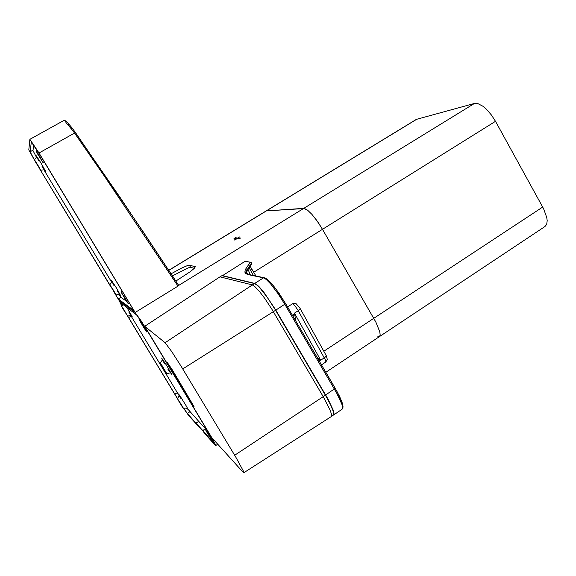 <?xml version="1.0" encoding="UTF-8"?>
<svg xmlns="http://www.w3.org/2000/svg" width="576" height="576" viewBox="0 0 576 576"><rect width="100%" height="100%" fill="white"/><g stroke="black" fill="none" stroke-linecap="round" stroke-linejoin="round"><path stroke-width="0.86" d="M205.207 429.286L202.918 430.79L204.25 433.001L215.323 445.421L215.69 445.486L215.438 444.65L212.616 439.114L150.948 336.434L211.817 437.681L242.842 471.946L243.886 472.608L243.396 471.031L235.778 457.135L181.303 366.545L171.734 351.547L165.103 342.706L144.698 326.333L150.948 336.434L140.702 320.17L134.928 312.307L119.174 300.528L121.752 306.05M167.285 362.354L192.874 405.439L194.047 406.606L172.562 370.31L167.285 362.354M193.406 405.094L192.874 405.439M325.411 395.179L330.797 405.238L333.346 411.638L333.569 414.929L331.135 416.657L331.459 414.252L330.163 410.234L323.215 396.648L325.411 395.179L274.025 307.678L266.882 296.842L259.891 288L257.17 285.271L254.477 283.536L221.868 275.659L219.953 276.847L252.274 284.926L254.945 286.675L259.25 291.247L264.636 298.267L271.778 309.11L323.215 396.648L234.641 455.242M144.698 326.333L219.953 276.847M250.351 274.86L247.968 269.201M250.74 262.397L251.539 262.814L251.712 264.175L247.126 270.677L246.787 272.628L247.306 274.133M251.712 264.175L251.59 263.045M333.482 415.051L334.022 413.539L333.187 410.105L328.01 399.082L275.861 310.097L263.491 291.773L258.725 286.301L254.758 283.363L263.556 277.841L247.853 274.565L245.65 273.535L244.901 272.138L245.225 269.726L250.013 262.685L249.545 262.08L245.002 261.374L222.343 275.774M254.758 283.363L222.17 275.53M268.495 299.146L274.961 309.211L326.196 396.526M250.128 266.27L255.982 276.026M247.126 270.677L246.83 270.173L246.694 270.59L246.593 272.772L248.04 274.464M245.002 261.374L246.211 261.382M245.225 269.726L246.83 270.173L250.2 265.363L248.666 264.852M251.942 269.15L250.402 270.108M292.932 316.094L294.487 313.157L295.74 320.89M316.67 356.652L320.666 360.238L318.773 360.245M295.632 319.831L294.97 319.579M168.754 270.274L416.354 119.354L474.394 103.435L478.001 103.644L482.803 106.178L486.331 109.159L491.393 114.977L495.468 121.313L543.571 208.757L546.797 217.562L547.2 220.702L546.682 224.381L544.961 226.505L379.39 336.658L377.842 336.686M474.394 103.435L303.797 208.404L307.742 210.312L311.875 214.322L318.06 222.286L322.495 229.32L375.919 322.2L379.858 331.985L380.189 335.095L379.39 336.658L380.196 335.095L379.822 331.841L375.761 321.898L322.495 229.32L316.714 220.37L311.875 214.322L307.584 210.182L304.502 208.476L266.393 210.888L303.797 208.404L178.697 285.372M239.386 236.974L234.166 240.113L237.456 238.558L239.386 236.974M202.918 430.79L213.991 443.138L211.45 437.422L145.404 327.722L136.685 315L120.492 302.638L121.882 305.971L123.142 304.654M127.656 316.037L177.509 398.527M183.73 408.269L187.085 413.042L197.676 425.268M172.469 275.904L188.107 267.912L190.282 267.35L194.342 268.25M175.86 281.059L190.116 271.778L193.925 268.668L195.271 266.659L189.367 265.205L187.726 265.464L181.505 268.114L171.101 273.83M183.622 408.334L188.417 415.202L197.482 425.398M127.49 315.95L177.43 398.585M239.22 238.824L240.538 238.032L238.802 238.298L238.183 238.766L239.22 238.824M235.303 237.766L234.007 238.536L235.555 238.356L236.304 237.823L235.303 237.766L235.62 238.313M121.579 306.151L121.903 305.957L121.594 306.274L122.465 307.958L127.62 316.058L121.846 306.432L123.3 304.776M181.246 404.446L177.386 398.606L182.448 407.138L183.362 408.175L181.246 404.446M162.662 367.481L166.745 373.622L161.539 364.738L160.2 363.06L162.662 367.481M162.792 367.618L166.198 372.73L161.856 365.328L160.79 364.046L162.792 367.618M179.719 402.754L182.93 407.621L178.942 400.853L177.941 399.607L179.719 402.754M124.142 310.738L127.116 315.238L123.048 308.282L122.141 307.188L124.142 310.738M142.625 325.735L146.232 331.121L141.185 322.51L140.328 321.617L142.625 325.735M207.828 433.886L211.788 439.798L207.115 431.842L205.798 430.2L207.828 433.886M202.766 430.553L196.855 424.354L196.085 423.072L196.639 422.705L198.684 421.373L205.459 428.782L202.766 430.553L196.085 423.072M187.855 409.104L198.684 421.373M130.694 315.382L179.078 395.532L180.857 398.39L178.481 393.926L179.95 395.755L186.574 406.411L188.086 409.435L186.379 408.06L183.816 408.226M211.802 440.107L210.103 436.486L205.2 429.134L211.802 440.107M211.205 436.975L209.059 434.772L209.714 434.34M145.534 327.924L144.871 328.306L139.687 320.4L144.079 328.198L146.844 332.064L143.906 325.368M140.573 320.299L139.759 320.357L140.321 319.932M37.642 164.7L34.654 160.063L35.194 161.474L40.687 170.258L37.642 164.7M39.78 156.586L36.583 151.61L36.986 153L43.2 162.914L39.78 156.586M125.201 298.238L121.082 292.082L126.691 301.738L127.987 303.235L125.201 298.238M113.407 290.182L109.822 284.76L114.826 293.342L115.841 294.458L113.407 290.182M37.627 164.758L35.388 161.698L40.162 169.387L37.627 164.758M39.758 156.658L36.95 152.323L37.433 153.67L42.61 161.935L39.758 156.658M125.093 298.166L121.666 293.033L126.338 301.082L127.418 302.328L125.093 298.166M113.328 290.124L110.34 285.61L114.746 293.119L113.328 290.124M33.782 145.058L32.954 150.566L36.403 157.284L34.416 159.818M43.834 169.79L111.686 282.233M119.016 294.372L120.701 297.173L126.252 301.075M129.067 303.055L129.557 303.401M34.474 160.063L30.139 151.862L31.306 141.948L40.471 155.628L133.762 310.378L118.253 298.915L115.366 294.142M114.343 292.601L119.081 300.449L135.158 312.48L177.984 286.128L105.034 177.142L73.051 130.954L66.089 122.666L65.196 121.126L66.427 121.212M65.196 121.126L64.145 120.326L29.858 139.298L39.002 152.986L75.485 132.581L142.862 231.235L178.798 285.487L177.984 286.128M40.277 169.783L109.98 285.221M39.362 168.43L110.686 286.538M29.858 139.298L28.822 149.875L35.532 162.072M39.002 152.986L135.158 312.48M120.895 297.31L118.253 298.915M71.05 128.21L72.086 127.915L75.449 132.545M67.702 124.589L68.983 124.668M182.765 368.964L275.58 310.277M165.103 342.706L254.477 283.536M267.257 279.317L270.382 282.218L275.854 288.828L285.653 303.66L278.95 293.141L273.845 286.265L269.237 281.088L265.889 278.381L263.93 277.682L265.061 277.963M285.653 303.638L336.938 391.363L342.612 403.956L343.102 407.095L342.094 409.219L342.626 407.7L341.842 404.244L336.744 393.199L284.818 304.373L277.992 293.645L270.691 284.033L266.314 279.526L263.556 277.841L263.93 277.682L249.192 274.615M335.21 388.296L339.631 396.518L342.439 403.373M325.685 394.992L335.21 388.325L285.653 303.66L275.861 310.097M245.318 261.245L250.639 262.303L251.424 263.686L250.2 265.363L250.488 265.86M247.853 274.565L248.213 274.414L246.218 273.442L245.686 272.398L246.6 269.885M321.494 364.889L325.886 361.958L325.591 360.274L297.936 310.126L294.566 305.28L292.55 303.739L294.3 303.235L296.273 303.811L300.053 308.297M325.814 362.023L327.326 359.46L326.239 355.586M326.261 355.615L325.001 357.329L320.666 360.238L294.487 313.157L298.908 310.277L300.24 308.657L326.261 355.615M495.468 121.313L253.757 272.239M542.664 207.036L323.834 351.238M416.916 119.131L168.818 270.367M177.314 392.63L174.866 394.207M131.119 316.087L128.614 317.628M189.878 411.739L187.366 413.374M213.984 442.382L213.53 442.685M190.649 267.372L189.367 265.205M195.278 266.954L194.998 266.479M239.832 238.543L239.501 237.974M126.929 307.534L132.235 316.764L128.729 311.976M164.592 363.859L161.669 358.042L166.889 365.861L171.742 374.422L167.868 369.194M38.758 160.877L35.806 155.059L40.853 162.727L45.634 171.374L41.897 166.09M114.048 285.682L111.211 280.087L116.755 288.533L120.838 295.97L117.137 290.75M30.125 151.754L32.998 150.156M66.19 121.061L64.094 120.348M331.099 416.671L243.799 472.723M249.048 267.624L253.368 275.486M342.094 409.219L333.547 415.022M292.55 303.739L287.561 306.929M215.633 445.601L217.728 444.211M325.829 372.29L379.39 336.658M179.158 396.014L177.386 398.606M169.898 372.931L166.745 373.622M212.386 440.762L213.019 440.345M160.193 362.945L162.137 360.281M130.658 315.504L127.627 316.058M205.2 429.134L206.143 428.285M146.822 332.093L147.845 331.618M37.174 150.278L36.13 151.114M122.162 291.139L121.082 292.082M111.708 282.204L109.822 284.76M119.088 294.343L115.999 294.919M129.312 302.99L128.052 303.523M44.554 162.41L43.207 162.907M43.87 169.776L40.694 170.251M178.79 285.523L120.816 198.504L72.043 127.894M66.413 121.183L72.029 127.886"/></g></svg>
